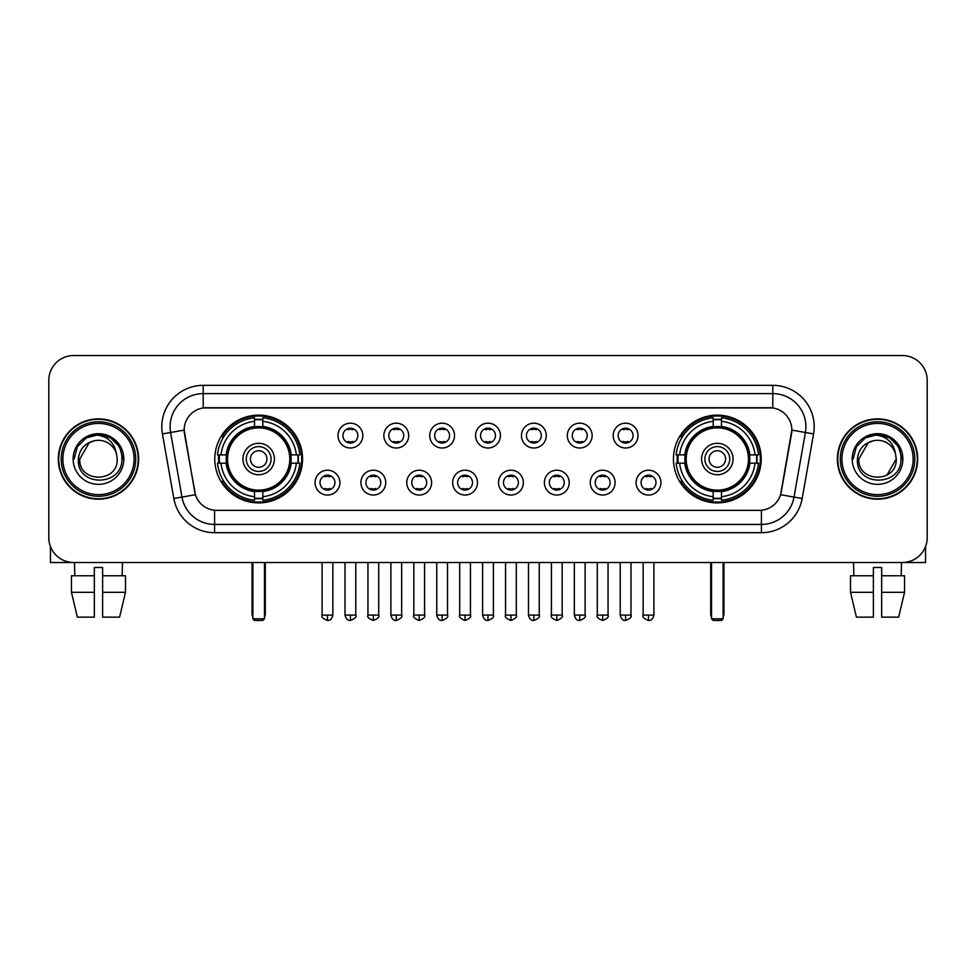 <?xml version="1.0" encoding="UTF-8"?>
<svg xmlns="http://www.w3.org/2000/svg" width="976" height="976" viewBox="0 0 976 976"><rect width="100%" height="100%" fill="white"/><g stroke="black" fill="none" stroke-linecap="round" stroke-linejoin="round"><path stroke-width="1.46" d="M673.452 459.025A43.883 43.883 0 0 0 717.323 502.896A43.883 43.883 0 0 0 761.207 459.025A43.883 43.883 0 0 0 717.323 415.142A43.883 43.883 0 0 0 673.452 459.025M214.793 459.025A43.883 43.883 0 0 0 258.677 502.896A43.883 43.883 0 0 0 302.548 459.025A43.883 43.883 0 0 0 258.677 415.142A43.883 43.883 0 0 0 214.793 459.025M339.892 482.62A12.42 12.42 0 0 1 327.472 495.039A12.42 12.42 0 0 1 315.053 482.62A12.42 12.42 0 0 1 327.472 470.2A12.42 12.42 0 0 1 339.892 482.62M320.018 482.62A7.454 7.454 0 0 0 327.472 490.074A7.454 7.454 0 0 0 334.927 482.62A7.454 7.454 0 0 0 327.472 475.166A7.454 7.454 0 0 0 320.018 482.62M385.752 482.62A12.42 12.42 0 0 1 373.332 495.039A12.42 12.42 0 0 1 360.913 482.62A12.42 12.42 0 0 1 373.332 470.2A12.42 12.42 0 0 1 385.752 482.62M365.89 482.62A7.454 7.454 0 0 0 373.332 490.074A7.454 7.454 0 0 0 380.786 482.62A7.454 7.454 0 0 0 373.332 475.166A7.454 7.454 0 0 0 365.89 482.62M431.624 482.62A12.42 12.42 0 0 1 419.204 495.039A12.42 12.42 0 0 1 406.785 482.62A12.42 12.42 0 0 1 419.204 470.2A12.42 12.42 0 0 1 431.624 482.62M411.75 482.62A7.454 7.454 0 0 0 419.204 490.074A7.454 7.454 0 0 0 426.658 482.62A7.454 7.454 0 0 0 419.204 475.166A7.454 7.454 0 0 0 411.75 482.62M477.484 482.62A12.42 12.42 0 0 1 465.064 495.039A12.42 12.42 0 0 1 452.644 482.62A12.42 12.42 0 0 1 465.064 470.2A12.42 12.42 0 0 1 477.484 482.62M457.622 482.62A7.454 7.454 0 0 0 465.064 490.074A7.454 7.454 0 0 0 472.518 482.62A7.454 7.454 0 0 0 465.064 475.166A7.454 7.454 0 0 0 457.622 482.62M523.356 482.62A12.42 12.42 0 0 1 510.936 495.039A12.42 12.42 0 0 1 498.516 482.62A12.42 12.42 0 0 1 510.936 470.2A12.42 12.42 0 0 1 523.356 482.62M503.482 482.62A7.454 7.454 0 0 0 510.936 490.074A7.454 7.454 0 0 0 518.378 482.62A7.454 7.454 0 0 0 510.936 475.166A7.454 7.454 0 0 0 503.482 482.62M569.215 482.62A12.42 12.42 0 0 1 556.796 495.039A12.42 12.42 0 0 1 544.376 482.62A12.42 12.42 0 0 1 556.796 470.2A12.42 12.42 0 0 1 569.215 482.62M549.342 482.62A7.454 7.454 0 0 0 556.796 490.074A7.454 7.454 0 0 0 564.25 482.62A7.454 7.454 0 0 0 556.796 475.166A7.454 7.454 0 0 0 549.342 482.62M615.087 482.62A12.42 12.42 0 0 1 602.668 495.039A12.42 12.42 0 0 1 590.248 482.62A12.42 12.42 0 0 1 602.668 470.2A12.42 12.42 0 0 1 615.087 482.62M595.214 482.62A7.454 7.454 0 0 0 602.668 490.074A7.454 7.454 0 0 0 610.11 482.62A7.454 7.454 0 0 0 602.668 475.166A7.454 7.454 0 0 0 595.214 482.62M660.947 482.62A12.42 12.42 0 0 1 648.528 495.039A12.42 12.42 0 0 1 636.108 482.62A12.42 12.42 0 0 1 648.528 470.2A12.42 12.42 0 0 1 660.947 482.62M641.073 482.62A7.454 7.454 0 0 0 648.528 490.074A7.454 7.454 0 0 0 655.982 482.62A7.454 7.454 0 0 0 648.528 475.166A7.454 7.454 0 0 0 641.073 482.62M362.816 435.589A12.42 12.42 0 0 1 350.408 448.008A12.42 12.42 0 0 1 337.989 435.589A12.42 12.42 0 0 1 350.408 423.181A12.42 12.42 0 0 1 362.816 435.589M342.954 435.589A7.454 7.454 0 0 0 350.408 443.043A7.454 7.454 0 0 0 357.85 435.589A7.454 7.454 0 0 0 350.408 428.147A7.454 7.454 0 0 0 342.954 435.589M408.688 435.589A12.42 12.42 0 0 1 396.268 448.008A12.42 12.42 0 0 1 383.849 435.589A12.42 12.42 0 0 1 396.268 423.181A12.42 12.42 0 0 1 408.688 435.589M388.814 435.589A7.454 7.454 0 0 0 396.268 443.043A7.454 7.454 0 0 0 403.722 435.589A7.454 7.454 0 0 0 396.268 428.147A7.454 7.454 0 0 0 388.814 435.589M454.548 435.589A12.42 12.42 0 0 1 442.14 448.008A12.42 12.42 0 0 1 429.721 435.589A12.42 12.42 0 0 1 442.14 423.181A12.42 12.42 0 0 1 454.548 435.589M434.686 435.589A7.454 7.454 0 0 0 442.14 443.043A7.454 7.454 0 0 0 449.582 435.589A7.454 7.454 0 0 0 442.14 428.147A7.454 7.454 0 0 0 434.686 435.589M500.42 435.589A12.42 12.42 0 0 1 488 448.008A12.42 12.42 0 0 1 475.58 435.589A12.42 12.42 0 0 1 488 423.181A12.42 12.42 0 0 1 500.42 435.589M480.546 435.589A7.454 7.454 0 0 0 488 443.043A7.454 7.454 0 0 0 495.454 435.589A7.454 7.454 0 0 0 488 428.147A7.454 7.454 0 0 0 480.546 435.589M546.279 435.589A12.42 12.42 0 0 1 533.86 448.008A12.42 12.42 0 0 1 521.452 435.589A12.42 12.42 0 0 1 533.86 423.181A12.42 12.42 0 0 1 546.279 435.589M526.418 435.589A7.454 7.454 0 0 0 533.86 443.043A7.454 7.454 0 0 0 541.314 435.589A7.454 7.454 0 0 0 533.86 428.147A7.454 7.454 0 0 0 526.418 435.589M592.151 435.589A12.42 12.42 0 0 1 579.732 448.008A12.42 12.42 0 0 1 567.312 435.589A12.42 12.42 0 0 1 579.732 423.181A12.42 12.42 0 0 1 592.151 435.589M572.278 435.589A7.454 7.454 0 0 0 579.732 443.043A7.454 7.454 0 0 0 587.186 435.589A7.454 7.454 0 0 0 579.732 428.147A7.454 7.454 0 0 0 572.278 435.589M638.011 435.589A12.42 12.42 0 0 1 625.592 448.008A12.42 12.42 0 0 1 613.184 435.589A12.42 12.42 0 0 1 625.592 423.181A12.42 12.42 0 0 1 638.011 435.589M618.15 435.589A7.454 7.454 0 0 0 625.592 443.043A7.454 7.454 0 0 0 633.046 435.589A7.454 7.454 0 0 0 625.592 428.147A7.454 7.454 0 0 0 618.15 435.589M173.826 498.504L162.443 433.93A41.395 41.395 0 0 1 203.203 385.337L772.797 385.337A41.395 41.395 0 0 1 813.557 433.93L802.174 498.504A41.395 41.395 0 0 1 761.414 532.701L214.586 532.701A41.395 41.395 0 0 1 173.826 498.504L195.407 494.698L184.501 433.93A22.35 22.35 0 0 1 206.509 407.7L769.491 407.7A22.35 22.35 0 0 1 791.499 433.93L781.276 491.88A22.35 22.35 0 0 1 759.267 510.35L216.733 510.35A22.35 22.35 0 0 1 194.724 491.88L184.159 430.099L170.593 432.49A33.111 33.111 0 0 1 203.203 393.621L772.797 393.621A33.111 33.111 0 0 1 805.407 432.49L794.025 497.065A33.111 33.111 0 0 1 761.414 524.429L214.586 524.429A33.111 33.111 0 0 1 181.975 497.065L170.593 432.49A33.111 33.111 0 0 1 170.092 426.732M218.734 463.161A40.15 40.15 0 0 1 218.734 454.889M677.393 463.161A40.15 40.15 0 0 1 677.393 454.889M58.316 459.025A40.15 40.15 0 0 0 98.478 499.175A40.15 40.15 0 0 0 138.629 459.025A40.15 40.15 0 0 0 98.478 418.875A40.15 40.15 0 0 0 58.316 459.025M837.371 459.025A40.15 40.15 0 0 0 877.522 499.175A40.15 40.15 0 0 0 917.684 459.025A40.15 40.15 0 0 0 877.522 418.875A40.15 40.15 0 0 0 837.371 459.025M203.203 385.337L203.203 407.944L772.797 407.944L772.797 385.337M184.159 430.05L184.403 426.732M759.267 510.35L216.733 510.35M813.557 433.93L791.841 430.099L780.593 494.698L802.174 498.504M781.276 491.88L781.142 492.587M194.858 492.587L194.724 491.88M927.2 380.372A24.839 24.839 0 0 0 902.361 355.532L73.639 355.532A24.839 24.839 0 0 0 48.8 380.372L48.8 537.678A24.839 24.839 0 0 0 73.639 562.505L902.361 562.505A24.839 24.839 0 0 0 927.2 537.678L927.2 380.372L927.2 537.678M48.8 380.372L48.8 537.678M902.361 355.532L73.639 355.532M73.639 562.505L902.361 562.505M50.459 546.597L50.459 562.505L146.498 562.505M71.468 575.755L71.468 592.31L77.348 617.149L71.468 592.31L71.468 575.755L94.33 575.755L94.33 567.483L102.614 567.483L102.614 575.755L125.477 575.755L125.477 592.31L119.597 617.149L125.477 592.31L102.614 592.31L102.614 575.755L102.614 617.149L119.597 617.149M122.488 562.505L122.122 575.755M94.33 575.755L94.33 617.149L77.348 617.149M71.468 592.31L94.33 592.31M74.469 562.505L74.823 575.755M134.078 459.025A35.6 35.6 0 0 0 98.478 423.425A35.6 35.6 0 0 0 62.879 459.025A35.6 35.6 0 0 0 98.478 494.625A35.6 35.6 0 0 0 134.078 459.025M135.725 459.025A37.259 37.259 0 0 0 98.478 421.766A37.259 37.259 0 0 0 61.22 459.025A37.259 37.259 0 0 0 98.478 496.284A37.259 37.259 0 0 0 135.725 459.025M138.214 459.025A39.735 39.735 0 0 0 98.478 419.29A39.735 39.735 0 0 0 58.731 459.025A39.735 39.735 0 0 0 98.478 498.76A39.735 39.735 0 0 0 138.214 459.025M116.51 454.047L117.181 459.025C118.328 483.157 78.617 483.157 79.764 459.025L89.121 442.823L93.83 440.896C84.558 443.421 79.41 449.46 78.373 459.025C76.384 487.488 122.732 486.756 121.89 459.025C122.037 451.168 119.121 444.678 113.155 439.529C107.726 435.564 101.687 434.015 95.038 434.869C107.275 435.833 114.424 442.226 116.51 454.047L117.181 459.025C118.328 483.157 78.617 483.157 79.764 459.025L89.121 442.823L93.83 440.896L89.121 442.823L79.764 459.025L89.121 442.823L93.83 440.896L89.121 442.823L79.764 459.025L89.121 442.823L93.83 440.896L89.121 442.823L79.764 459.025L89.121 442.823L93.83 440.896A18.715 18.715 0 0 1 116.51 454.047L117.181 459.025C118.328 483.157 78.617 483.157 79.764 459.025C78.617 483.157 118.328 483.157 117.181 459.025C118.328 483.157 78.617 483.157 79.764 459.025C78.617 483.157 118.328 483.157 117.181 459.025C118.328 483.157 78.617 483.157 79.764 459.025M73.139 459.025A25.339 25.339 0 0 0 98.478 484.352A25.339 25.339 0 0 0 123.806 459.025A25.339 25.339 0 0 0 98.478 433.686A25.339 25.339 0 0 0 73.139 459.025M95.038 434.869L86.278 437.895L77.336 446.825L74.078 459.025L77.336 446.825L86.278 437.895L98.478 434.625L110.678 437.895L119.609 446.825L122.878 459.025L119.609 446.825L110.678 437.895L98.478 434.625L86.278 437.895L77.336 446.825L74.078 459.025L77.336 446.825L86.278 437.895L98.478 434.625L110.678 437.895L119.609 446.825L122.878 459.025L119.609 446.825L110.678 437.895L98.478 434.625L86.278 437.895L77.336 446.825L74.078 459.025L77.336 446.825L86.278 437.895L98.478 434.625L110.678 437.895L119.609 446.825L122.878 459.025M290.86 463.161A32.452 32.452 0 0 0 262.812 426.829L262.812 426.829A32.452 32.452 0 0 0 226.481 463.161A32.452 32.452 0 0 0 290.86 463.161L290.86 463.161A32.452 32.452 0 0 1 262.812 491.209L262.812 496.711A37.918 37.918 0 0 0 296.362 463.161L299.864 463.161A41.395 41.395 0 0 1 262.812 500.212L262.812 496.711M219.563 463.161A39.321 39.321 0 0 1 219.563 454.889M262.812 419.912A39.321 39.321 0 0 0 254.529 419.912M297.778 454.889A39.321 39.321 0 0 1 297.778 463.161M296.362 454.889L299.864 454.889A41.395 41.395 0 0 0 262.812 417.838L262.812 426.439A32.842 32.842 0 0 1 291.251 454.889L296.362 454.889A37.918 37.918 0 0 0 262.812 421.327M220.979 463.161L217.489 463.161A41.395 41.395 0 0 0 254.529 500.212L254.529 491.599A32.842 32.842 0 0 1 226.09 463.161L220.979 463.161A37.918 37.918 0 0 0 254.529 496.711M296.362 463.161L291.251 463.161A32.842 32.842 0 0 1 262.812 491.599L262.812 491.209M226.481 463.161L226.481 463.161A32.452 32.452 0 0 0 254.529 491.209M262.812 498.126A39.321 39.321 0 0 1 254.529 498.126M254.529 421.327L254.529 417.838A41.395 41.395 0 0 0 217.489 454.889L226.09 454.889A32.842 32.842 0 0 1 254.529 426.439L254.529 421.327A37.918 37.918 0 0 0 220.979 454.889M289.799 459.025A31.134 31.134 0 0 1 258.677 490.147A31.134 31.134 0 0 1 227.542 459.025A31.134 31.134 0 0 1 258.677 427.891A31.134 31.134 0 0 1 289.799 459.025M274.402 459.025A15.726 15.726 0 0 0 258.677 443.299A15.726 15.726 0 0 0 242.939 459.025A15.726 15.726 0 0 0 258.677 474.751A15.726 15.726 0 0 0 274.402 459.025M271.096 459.025A12.42 12.42 0 0 0 258.677 446.605A12.42 12.42 0 0 0 246.257 459.025A12.42 12.42 0 0 0 258.677 471.445A12.42 12.42 0 0 0 271.096 459.025M266.948 459.025A8.284 8.284 0 0 1 258.677 467.297A8.284 8.284 0 0 1 250.393 459.025A8.284 8.284 0 0 1 258.677 450.741A8.284 8.284 0 0 1 266.948 459.025A8.284 8.284 0 0 1 258.677 467.297A8.284 8.284 0 0 1 250.393 459.025A8.284 8.284 0 0 1 258.677 450.741A8.284 8.284 0 0 1 266.948 459.025M223.833 436.675L221.881 436.675A43.054 43.054 0 0 1 301.718 459.025A43.054 43.054 0 0 1 221.881 481.375L223.833 481.375M252.882 562.505L252.882 618.808L264.472 618.808L264.472 562.505M252.882 618.808L254.529 620.468L262.812 620.468L264.472 618.808M749.519 463.161A32.452 32.452 0 0 0 721.471 426.829L721.471 426.829A32.452 32.452 0 0 0 685.14 463.161A32.452 32.452 0 0 0 749.519 463.161L749.519 463.161A32.452 32.452 0 0 1 721.471 491.209L721.471 496.711A37.918 37.918 0 0 0 755.021 463.161L758.511 463.161A41.395 41.395 0 0 1 721.471 500.212L721.471 496.711M678.222 463.161A39.321 39.321 0 0 1 678.222 454.889M721.471 419.912A39.321 39.321 0 0 0 713.188 419.912M756.437 454.889A39.321 39.321 0 0 1 756.437 463.161M755.021 454.889L758.511 454.889A41.395 41.395 0 0 0 721.471 417.838L721.471 426.439A32.842 32.842 0 0 1 749.91 454.889L755.021 454.889A37.918 37.918 0 0 0 721.471 421.327M679.638 463.161L676.136 463.161A41.395 41.395 0 0 0 713.188 500.212L713.188 491.599A32.842 32.842 0 0 1 684.749 463.161L679.638 463.161A37.918 37.918 0 0 0 713.188 496.711M755.021 463.161L749.91 463.161A32.842 32.842 0 0 1 721.471 491.599L721.471 491.209M685.14 463.161L685.14 463.161A32.452 32.452 0 0 0 713.188 491.209M721.471 498.126A39.321 39.321 0 0 1 713.188 498.126M713.188 421.327L713.188 417.838A41.395 41.395 0 0 0 676.136 454.889L684.749 454.889A32.842 32.842 0 0 1 713.188 426.439L713.188 421.327A37.918 37.918 0 0 0 679.638 454.889M748.458 459.025A31.134 31.134 0 0 1 717.323 490.147A31.134 31.134 0 0 1 686.201 459.025A31.134 31.134 0 0 1 717.323 427.891A31.134 31.134 0 0 1 748.458 459.025M733.061 459.025A15.726 15.726 0 0 0 717.323 443.299A15.726 15.726 0 0 0 701.598 459.025A15.726 15.726 0 0 0 717.323 474.751A15.726 15.726 0 0 0 733.061 459.025M729.743 459.025A12.42 12.42 0 0 0 717.323 446.605A12.42 12.42 0 0 0 704.904 459.025A12.42 12.42 0 0 0 717.323 471.445A12.42 12.42 0 0 0 729.743 459.025M725.607 459.025A8.284 8.284 0 0 1 717.323 467.297A8.284 8.284 0 0 1 709.052 459.025A8.284 8.284 0 0 1 717.323 450.741A8.284 8.284 0 0 1 725.607 459.025A8.284 8.284 0 0 1 717.323 467.297A8.284 8.284 0 0 1 709.052 459.025A8.284 8.284 0 0 1 717.323 450.741A8.284 8.284 0 0 1 725.607 459.025M682.492 436.675L680.54 436.675A43.054 43.054 0 0 1 760.377 459.025A43.054 43.054 0 0 1 680.54 481.375L682.492 481.375M711.528 562.505L711.528 618.808L723.118 618.808L723.118 562.505M711.528 618.808L713.188 620.468L721.471 620.468L723.118 618.808M347.92 442.616L347.92 441.445A6.356 6.356 0 0 0 352.885 441.445L352.885 442.616M352.885 428.574L352.885 429.745A6.356 6.356 0 0 0 347.92 429.745L347.92 428.574M393.779 442.616L393.779 441.445A6.356 6.356 0 0 0 398.757 441.445L398.757 442.616M398.757 428.574L398.757 429.745A6.356 6.356 0 0 0 393.779 429.745L393.779 428.574M439.651 442.616L439.651 441.445A6.356 6.356 0 0 0 444.617 441.445L444.617 442.616M444.617 428.574L444.617 429.745A6.356 6.356 0 0 0 439.651 429.745L439.651 428.574M485.511 442.616L485.511 441.445A6.356 6.356 0 0 0 490.489 441.445L490.489 442.616M490.489 428.574L490.489 429.745A6.356 6.356 0 0 0 485.511 429.745L485.511 428.574M531.383 442.616L531.383 441.445A6.356 6.356 0 0 0 536.349 441.445L536.349 442.616M536.349 428.574L536.349 429.745A6.356 6.356 0 0 0 531.383 429.745L531.383 428.574M577.243 442.616L577.243 441.445A6.356 6.356 0 0 0 582.221 441.445L582.221 442.616M582.221 428.574L582.221 429.745A6.356 6.356 0 0 0 577.243 429.745L577.243 428.574M623.115 442.616L623.115 441.445A6.356 6.356 0 0 0 628.08 441.445L628.08 442.616M628.08 428.574L628.08 429.745A6.356 6.356 0 0 0 623.115 429.745L623.115 428.574M324.984 489.647L324.984 488.464A6.356 6.356 0 0 0 329.949 488.464L329.949 489.647M329.949 475.593L329.949 476.776A6.356 6.356 0 0 0 324.984 476.776L324.984 475.593M370.856 489.647L370.856 488.464A6.356 6.356 0 0 0 375.821 488.464L375.821 489.647M375.821 475.593L375.821 476.776A6.356 6.356 0 0 0 370.856 476.776L370.856 475.593M416.715 489.647L416.715 488.464A6.356 6.356 0 0 0 421.681 488.464L421.681 489.647M421.681 475.593L421.681 476.776A6.356 6.356 0 0 0 416.715 476.776L416.715 475.593M462.587 489.647L462.587 488.464A6.356 6.356 0 0 0 467.553 488.464L467.553 489.647M467.553 475.593L467.553 476.776A6.356 6.356 0 0 0 462.587 476.776L462.587 475.593M508.447 489.647L508.447 488.464A6.356 6.356 0 0 0 513.413 488.464L513.413 489.647M513.413 475.593L513.413 476.776A6.356 6.356 0 0 0 508.447 476.776L508.447 475.593M554.319 489.647L554.319 488.464A6.356 6.356 0 0 0 559.285 488.464L559.285 489.647M559.285 475.593L559.285 476.776A6.356 6.356 0 0 0 554.319 476.776L554.319 475.593M600.179 489.647L600.179 488.464A6.356 6.356 0 0 0 605.144 488.464L605.144 489.647M605.144 475.593L605.144 476.776A6.356 6.356 0 0 0 600.179 476.776L600.179 475.593M646.051 489.647L646.051 488.464A6.356 6.356 0 0 0 651.016 488.464L651.016 489.647M651.016 475.593L651.016 476.776A6.356 6.356 0 0 0 646.051 476.776L646.051 475.593M925.541 546.597L925.541 562.505L829.502 562.505M873.386 575.755L873.386 592.31L850.523 592.31L856.403 617.149L850.523 592.31L850.523 575.755L873.386 575.755L873.386 567.483L881.67 567.483L881.67 575.755L904.532 575.755L904.532 592.31L898.652 617.149L904.532 592.31L881.67 592.31L881.67 575.755M901.531 562.505L901.177 575.755M873.386 592.31L873.386 617.149L856.403 617.149M898.652 617.149L881.67 617.149L881.67 592.31M853.512 562.505L853.878 575.755M913.121 459.025A35.6 35.6 0 0 0 877.522 423.425A35.6 35.6 0 0 0 841.922 459.025A35.6 35.6 0 0 0 877.522 494.625A35.6 35.6 0 0 0 913.121 459.025M914.78 459.025A37.259 37.259 0 0 0 877.522 421.766A37.259 37.259 0 0 0 840.275 459.025A37.259 37.259 0 0 0 877.522 496.284A37.259 37.259 0 0 0 914.78 459.025M917.269 459.025A39.735 39.735 0 0 0 877.522 419.29A39.735 39.735 0 0 0 837.786 459.025A39.735 39.735 0 0 0 877.522 498.76A39.735 39.735 0 0 0 917.269 459.025M868.176 442.823L858.819 459.025L868.176 442.823L872.886 440.896L868.176 442.823L858.819 459.025C857.672 483.157 897.383 483.157 896.236 459.025C897.383 483.157 857.672 483.157 858.819 459.025C857.672 483.157 897.383 483.157 896.236 459.025C897.383 483.157 857.672 483.157 858.819 459.025L868.176 442.823L872.886 440.896A18.715 18.715 0 0 1 895.565 454.047L896.236 459.025C897.383 483.157 857.672 483.157 858.819 459.025L868.176 442.823L872.886 440.896C863.614 443.421 858.465 449.46 857.428 459.025C855.427 487.488 901.787 486.756 900.946 459.025C901.092 451.168 898.176 444.678 892.21 439.529C886.769 435.564 880.73 434.015 874.081 434.869C886.318 435.833 893.479 442.226 895.565 454.047L896.236 459.025L886.879 475.227M858.819 459.025L868.176 442.823L872.886 440.896L868.176 442.823L858.819 459.025L868.176 442.823L872.886 440.896M852.194 459.025A25.339 25.339 0 0 0 877.522 484.352A25.339 25.339 0 0 0 902.861 459.025A25.339 25.339 0 0 0 877.522 433.686A25.339 25.339 0 0 0 852.194 459.025M853.122 459.025L856.391 446.825L865.322 437.895L877.522 434.625L889.722 437.895L898.664 446.825L901.922 459.025L898.664 446.825L889.722 437.895L877.522 434.625L865.322 437.895L856.391 446.825L853.122 459.025L856.391 446.825L865.322 437.895L877.522 434.625L889.722 437.895L898.664 446.825L901.922 459.025L898.664 446.825L889.722 437.895L877.522 434.625L865.322 437.895L856.391 446.825L853.122 459.025L856.391 446.825L865.322 437.895L877.522 434.625L889.722 437.895L898.664 446.825L901.922 459.025L898.664 446.825L889.722 437.895L877.522 434.625L865.322 437.895L856.391 446.825L853.122 459.025L856.391 446.825L865.322 437.895L877.522 434.625L889.722 437.895L898.664 446.825L901.922 459.025L898.664 446.825L889.722 437.895L877.522 434.625L865.322 437.895L856.391 446.825L853.122 459.025L856.391 446.825L865.322 437.895L874.081 434.869L865.322 437.895L856.391 446.825L853.122 459.025L856.391 446.825L865.322 437.895L877.522 434.625L889.722 437.895L898.664 446.825L901.922 459.025L898.664 446.825L889.722 437.895L877.522 434.625L865.322 437.895L856.391 446.825L853.122 459.025L856.391 446.825L865.322 437.895L877.522 434.625L889.722 437.895L898.664 446.825L901.922 459.025L898.664 446.825L889.722 437.895M761.414 510.253L761.414 532.701M214.586 532.701L214.586 510.253M162.443 433.93L170.593 432.49M252.052 562.505L252.052 613.843L252.882 613.843M258.677 467.297A8.284 8.284 0 0 1 250.393 459.025A8.284 8.284 0 0 1 258.677 450.741M264.472 613.843L265.301 613.843L265.301 562.505M254.529 498.504A39.699 39.699 0 0 0 262.812 498.504M298.156 463.161A39.699 39.699 0 0 0 298.156 454.889M262.812 419.546A39.699 39.699 0 0 0 254.529 419.546M710.699 562.505L710.699 613.843L711.528 613.843M717.323 467.297A8.284 8.284 0 0 1 709.052 459.025A8.284 8.284 0 0 1 717.323 450.741M723.118 613.843L723.948 613.843L723.948 562.505M713.188 498.504A39.699 39.699 0 0 0 721.471 498.504M756.803 463.161A39.699 39.699 0 0 0 756.803 454.889M721.471 419.546A39.699 39.699 0 0 0 713.188 419.546M350.408 615.087L345.016 615.087C345.955 618.918 347.761 620.712 350.408 620.468L350.408 615.087L355.789 615.087L355.789 562.505M396.268 615.087L390.888 615.087C391.827 618.918 393.621 620.712 396.268 620.468L396.268 615.087L401.648 615.087L401.648 562.505M442.14 615.087L436.748 615.087C437.687 618.918 439.481 620.712 442.14 620.468L442.14 615.087L447.52 615.087L447.52 562.505M488 615.087L482.62 615.087C483.559 618.918 485.353 620.712 488 620.468L488 615.087L493.38 615.087L493.38 562.505M533.86 615.087L528.48 615.087C529.419 618.918 531.212 620.712 533.86 620.468L533.86 615.087L539.252 615.087L539.252 562.505M579.732 615.087L574.352 615.087C575.291 618.918 577.084 620.712 579.732 620.468L579.732 615.087L585.112 615.087L585.112 562.505M625.592 615.087L620.211 615.087C621.151 618.918 622.944 620.712 625.592 620.468L625.592 615.087L630.984 615.087L630.984 562.505M327.472 615.087L322.092 615.087C320.994 616.808 322.788 618.601 327.472 620.468L327.472 615.087L332.853 615.087L332.853 562.505M373.332 615.087L367.952 615.087C366.866 616.808 368.66 618.601 373.332 620.468L373.332 615.087L378.712 615.087L378.712 562.505M419.204 615.087L413.824 615.087C412.726 616.808 414.519 618.601 419.204 620.468L419.204 615.087L424.584 615.087L424.584 562.505M465.064 615.087L459.684 615.087C458.598 616.808 460.391 618.601 465.064 620.468L465.064 615.087L470.444 615.087L470.444 562.505M510.936 615.087L505.556 615.087C504.458 616.808 506.251 618.601 510.936 620.468L510.936 615.087L516.316 615.087L516.316 562.505M556.796 615.087L551.416 615.087C550.33 616.808 552.123 618.601 556.796 620.468L556.796 615.087L562.176 615.087L562.176 562.505M602.668 615.087L597.288 615.087C596.19 616.808 597.983 618.601 602.668 620.468L602.668 615.087L608.048 615.087L608.048 562.505M648.528 615.087L643.147 615.087C642.062 616.808 643.855 618.601 648.528 620.468L648.528 615.087L653.908 615.087L653.908 562.505M252.052 613.843A6.625 6.625 0 0 0 252.882 617.052M264.472 617.052A6.625 6.625 0 0 0 265.301 613.843M710.699 613.843A6.625 6.625 0 0 0 711.528 617.052M723.118 617.052A6.625 6.625 0 0 0 723.948 613.843M345.016 615.087L345.016 562.505M355.789 615.087C356.874 616.808 355.081 618.601 350.408 620.468M390.888 615.087L390.888 562.505M401.648 615.087C402.746 616.808 400.953 618.601 396.268 620.468M436.748 615.087L436.748 562.505M447.52 615.087C448.606 616.808 446.813 618.601 442.14 620.468M482.62 615.087L482.62 562.505M493.38 615.087C494.478 616.808 492.685 618.601 488 620.468M528.48 615.087L528.48 562.505M539.252 615.087C540.338 616.808 538.545 618.601 533.86 620.468M574.352 615.087L574.352 562.505M585.112 615.087C586.21 616.808 584.417 618.601 579.732 620.468M620.211 615.087L620.211 562.505M630.984 615.087C632.07 616.808 630.276 618.601 625.592 620.468M322.092 615.087L322.092 562.505M332.853 615.087C331.913 618.918 330.12 620.712 327.472 620.468M367.952 615.087L367.952 562.505M378.712 615.087C379.81 616.808 378.017 618.601 373.332 620.468M413.824 615.087L413.824 562.505M424.584 615.087C425.67 616.808 423.877 618.601 419.204 620.468M459.684 615.087L459.684 562.505M470.444 615.087C471.542 616.808 469.749 618.601 465.064 620.468M505.556 615.087L505.556 562.505M516.316 615.087C517.402 616.808 515.609 618.601 510.936 620.468M551.416 615.087L551.416 562.505M562.176 615.087C563.274 616.808 561.481 618.601 556.796 620.468M597.288 615.087L597.288 562.505M608.048 615.087C609.134 616.808 607.34 618.601 602.668 620.468M643.147 615.087L643.147 562.505M653.908 615.087C652.968 618.918 651.175 620.712 648.528 620.468"/></g></svg>
